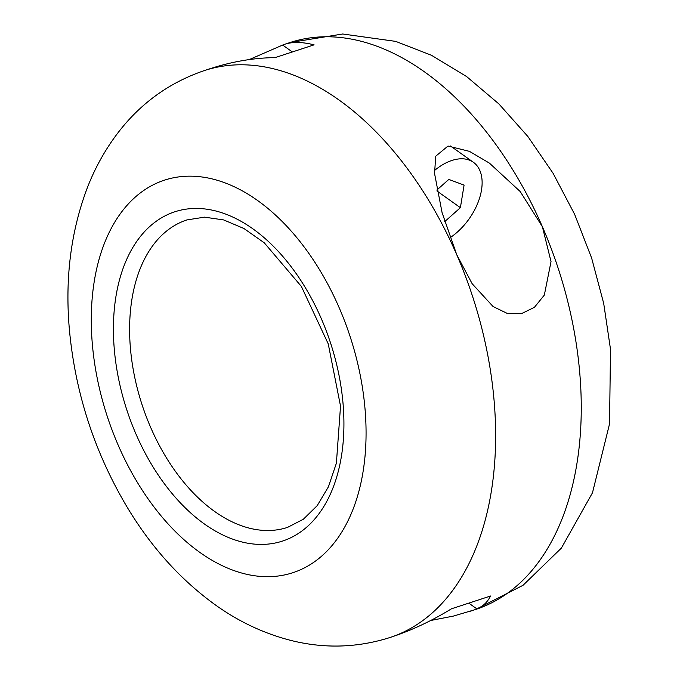 <?xml version="1.0" encoding="UTF-8"?>
<svg xmlns="http://www.w3.org/2000/svg" width="680" height="680" viewBox="0 0 680 680"><rect width="100%" height="100%" fill="white"/><g stroke="black" fill="none" stroke-linecap="round" stroke-linejoin="round"><path stroke-width="1.02" d="M475.592 609.501L523.031 585.302L561.383 548.088L592.484 492.779L609.543 423.852L610.504 349.282L603.704 303.425L591.642 258.085L574.651 214.362L553.095 173.306L527.799 136.408L498.873 103.904L466.659 76.593L431.469 55.276L395.683 41.378L342.686 34L290.046 42.534A298.274 184.629 71.9 0 1 542.394 226.746L520.192 191.522L489.438 163.141L469.463 151.359L448.01 146.038L435.71 156.23L434.562 173.502L442.085 212.636L456.764 254.77L472.149 283.713L493.077 306.536L507 313.293L521.381 313.709L534.454 307.292L544.332 295.086L551.029 261.604L542.394 226.746A298.274 184.629 71.9 0 1 475.592 609.501L453.322 616.106L430.703 620.491M290.046 42.534L284.886 44.225C292.663 41.701 302.404 41.913 314.092 44.846L275.069 57.622C253.682 57.859 231.854 61.608 209.576 68.867L204.408 70.559A298.274 184.629 71.9 0 1 456.764 254.77A298.274 184.629 71.9 0 1 389.954 637.525L397.332 635.01C415.574 628.473 433.619 619.735 451.486 608.795L490.518 596.02C487.483 602.106 482.97 606.415 476.969 608.948L470.424 611.184M476.969 608.948L468.8 603.126M284.886 44.225L282.668 45.05L292.375 51.961M282.668 45.05L249.297 59.568M450.024 237.736A48.756 29.351 125.4 0 0 479.655 197.846A48.756 29.351 125.4 0 0 473.373 162.273A48.756 29.351 125.4 0 0 451.911 160.454A48.756 29.351 125.4 0 0 434.392 170.603M444.694 221.654L460.385 207.68L464.083 185.105L448.808 179.427L436.823 190.094M437.01 191.046L460.385 207.68M204.501 524.059A173.23 107.228 71.9 0 1 143.148 233.206A173.23 107.228 71.9 0 1 338.368 372.113A173.23 107.228 71.9 0 1 204.501 524.059M199.861 552.406A206.499 127.814 71.9 0 1 126.727 205.691A206.499 127.814 71.9 0 1 359.44 371.28A206.499 127.814 71.9 0 1 199.861 552.406M214.668 511.479A161.755 100.121 71.9 0 1 130.619 350.378A161.755 100.121 71.9 0 1 186.932 219.921L204.519 217.149L223.712 219.938L243.941 228.523L264.282 242.828L301.35 286.407L328.245 343.885L340.527 406.13L336.387 463.19L328.449 486.752L317.212 505.631L303.374 519.231L287.547 527.391A161.755 100.121 71.9 0 1 214.668 511.479M204.408 70.559C169.779 82.356 141.177 102.825 118.618 131.963C105.74 148.673 95.37 167.11 87.516 187.272C70.771 231.345 64.77 279.174 69.496 330.777C75.514 393.703 94.656 452.362 126.905 506.753C150.96 546.907 180.379 579.581 215.16 604.766C238.595 621.579 263.78 633.454 290.725 640.39C324.173 648.813 357.255 647.853 389.954 637.525M450.491 145.987L473.373 162.273"/></g></svg>
